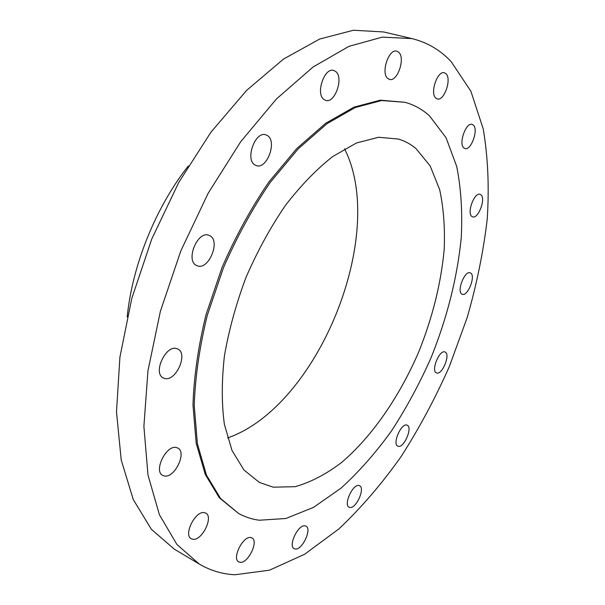 <?xml version="1.0" encoding="UTF-8"?>
<svg xmlns="http://www.w3.org/2000/svg" width="605" height="605" viewBox="0 0 605 605"><rect width="100%" height="100%" fill="white"/><g stroke="black" fill="none" stroke-linecap="round" stroke-linejoin="round"><path stroke-width="0.91" d="M164.363 475.961C174.663 478.419 187.21 452.2 177.757 448.04L176.403 447.556C166.337 444.569 153.254 471.129 162.73 475.394L164.363 475.961M164.394 378.344C175.677 382.383 188.73 353.335 177.62 348.964L176.978 348.707C165.944 344.086 152.309 373.497 163.441 377.974L164.394 378.344M196.837 265.603L197.018 265.686C208.445 271.153 221.218 240.556 209.58 235.61L209.073 235.39C197.578 229.976 184.911 261.247 196.837 265.603M254.992 164.976L256.24 165.566C266.782 169.899 277.445 141.479 267.463 135.611L265.928 134.87C255.302 130.589 244.768 159.66 254.992 164.976M323.894 99.447L325.671 100.37C334.883 103.765 344.018 77.644 335.737 71.511L333.726 70.445C324.431 67.094 315.409 93.813 323.894 99.447M387.699 78.416L389.469 79.399C397.379 82.204 405.63 58.125 398.74 52.287L396.782 51.168C388.811 48.392 380.636 73.001 387.699 78.416M435.774 98.063L437.256 98.925C444.108 101.428 451.935 78.975 446.014 73.749L444.388 72.781C437.476 70.293 429.694 93.208 435.774 98.063M463.816 147.892L464.927 148.528C471.03 150.932 478.752 129.576 473.382 125.114L472.15 124.396C466.016 121.998 458.31 143.756 463.816 147.892M471.855 216.454L472.603 216.862C478.23 219.29 486.095 198.493 480.93 194.818L480.083 194.349C474.426 191.914 466.561 213.073 471.855 216.454M461.887 294.045L462.28 294.242C467.695 296.805 475.946 276.001 470.675 273.074L470.183 272.825C464.753 270.246 456.48 291.398 461.887 294.045M436.447 372.877L436.5 372.899C441.93 375.705 450.831 354.303 445.159 352.072L445.015 352.012C439.563 349.183 430.639 370.918 436.447 372.877M398.135 446.24C403.883 448.456 413.003 427.236 407.188 425.202L406.983 425.126C401.357 422.608 391.995 444.078 397.833 446.127L398.135 446.24M349.819 507.459C356.05 509.077 365.496 488.038 359.582 485.739L359.007 485.543C352.904 483.607 343.186 504.91 349.13 507.232L349.819 507.459M295.278 549.007C302.243 550.24 312.256 528.793 305.971 526.131L305.011 525.828C298.189 524.24 287.859 545.967 294.174 548.674L295.278 549.007M192.98 539.289C202.078 540.809 213.777 516.799 205.768 513.123L204.248 512.624C195.355 510.65 183.194 534.979 191.233 538.737L192.98 539.289M240.193 562.332C248.141 563.489 258.932 541.059 251.967 537.928L250.651 537.512C242.877 535.954 231.7 558.687 238.695 561.886L240.193 562.332M188.314 165.974C155.961 206.751 132.306 265.179 127.186 316.982M411.914 38.599L383.608 31.952L353.426 30.25L319.644 39.06L283.503 59.078L246.628 90.364L210.994 132.102L178.702 182.544L151.749 239.051L131.799 298.394L119.919 357.094L116.493 411.861L121.219 459.989L133.251 499.518L151.394 529.345L174.263 549.113L199.226 564.026C210.366 570.56 222.277 574.137 234.967 574.75L269.467 570.197L304.602 554.271L338.921 528.883C361.034 507.988 381.702 483.97 400.933 456.836C419.144 428.401 435.29 398.287 449.364 366.501L467.12 317.746C476.672 284.63 483.372 251.786 487.222 219.229C489.309 187.202 487.978 157.088 483.229 128.895L470.887 91.257L451.133 61.604C440.327 50.064 427.251 42.395 411.914 38.599L382.315 37.124L348.987 46.328L313.148 66.943L276.402 99.008L240.707 141.699L208.18 193.207L180.85 250.825L160.401 311.235L147.945 370.865L143.892 426.366L147.983 474.963L159.395 514.704L176.932 544.492L199.226 564.026M405.002 102.298L380.318 100.18L353.963 107.145L325.694 123.284L296.813 148.505L268.839 182.037C251.113 208.067 235.511 236.547 222.027 267.493L206.01 314.759C198.243 346.476 193.902 376.56 192.98 405.002L196.186 443.215L205.269 474.471L219.358 497.809L238.567 513.464C245.101 517.033 252.02 519.287 259.326 520.232L285.893 518.493L313.503 507.383L340.925 488.227C358.78 471.998 375.576 452.994 391.322 431.199C406.258 408.224 419.492 383.759 431.032 357.805C447.148 317.731 457.214 277.801 461.237 238.015C462.568 212.325 461.063 188.48 456.73 166.504L446.059 137.743L429.603 115.986C422.487 109.444 414.281 104.877 405.002 102.298L381.611 100.536L355.279 107.516L327.025 123.677L298.144 148.928L270.17 182.491C252.444 208.543 236.835 237.054 223.343 268.03L207.303 315.326C199.529 347.066 195.173 377.172 194.235 405.63L197.419 443.851L206.471 475.122L220.538 498.452L238.567 513.464M273.248 487.184L295.21 486.677C310.607 482.298 326.042 474.26 341.515 462.545C372.067 436.553 399.429 396.668 418.698 351.997C432.507 317.602 441.007 283.473 444.176 249.623C445.106 227.858 443.586 207.825 439.631 189.531L430.17 165.914L415.915 148.497C410.682 144.126 404.821 140.98 398.324 139.044L378.624 137.267L356.466 142.992L332.735 156.521C316.445 169.332 300.587 185.75 285.152 205.783C270.352 227.563 257.322 251.377 246.069 277.226C236.177 303.627 228.97 329.801 224.447 355.74C221.604 380.87 221.574 403.701 224.364 424.234L232.002 450.46L243.944 469.987L259.333 482.412L273.248 487.184M227.548 437.967C318.124 406.575 387.813 234.422 344.578 148.868"/></g></svg>
